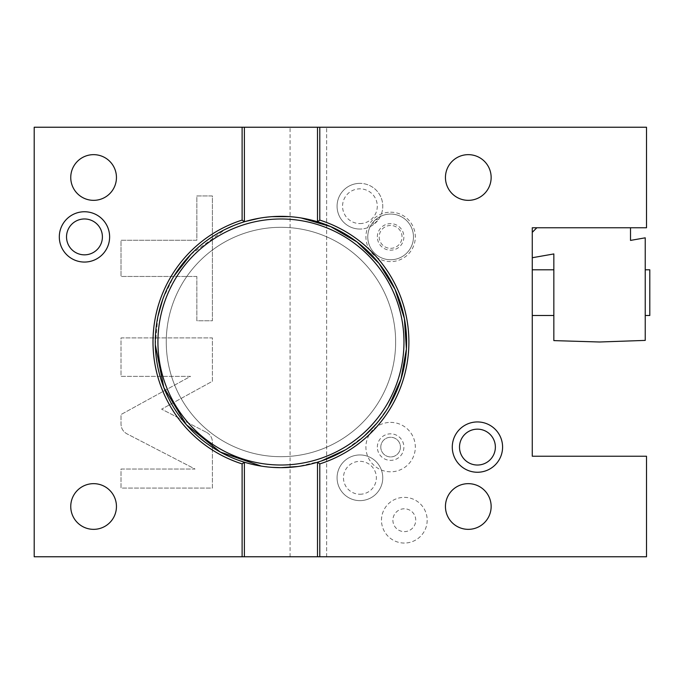 <?xml version="1.0" encoding="UTF-8"?>
<svg xmlns="http://www.w3.org/2000/svg" width="684" height="684" viewBox="0 0 684 684"><rect width="100%" height="100%" fill="white"/><g stroke="black" fill="none" stroke-linecap="round" stroke-linejoin="round"><path stroke-width="0.51" stroke-dasharray="3.42 2.56" d="M93.605 200.344A22.846 22.846 0 0 0 116.451 177.498A22.846 22.846 0 0 0 93.605 154.652A22.846 22.846 0 0 0 70.751 177.498A22.846 22.846 0 0 0 93.605 200.344M93.605 529.348A22.846 22.846 0 0 0 116.451 506.502A22.846 22.846 0 0 0 93.605 483.656A22.846 22.846 0 0 0 70.751 506.502A22.846 22.846 0 0 0 93.605 529.348M244.393 462.222A125.659 125.659 0 0 1 244.393 221.778L244.393 221.778A125.659 125.659 0 0 1 406.612 342A125.659 125.659 0 0 1 317.504 462.222L317.504 462.222A125.659 125.659 0 0 1 244.393 462.222L244.393 462.222M406.612 342A125.659 125.659 0 0 1 280.953 467.659A125.659 125.659 0 0 1 155.294 342A125.659 125.659 0 0 1 280.953 216.341A125.659 125.659 0 0 1 406.612 342A125.659 125.659 0 0 1 280.953 467.659A125.659 125.659 0 0 1 155.294 342A125.659 125.659 0 0 1 280.953 216.341A125.659 125.659 0 0 1 406.612 342M532.272 257.731L532.272 456.237L646.508 456.237L646.508 556.767L34.2 556.767L34.2 127.233L646.508 127.233L646.508 227.763L532.272 227.763L532.272 257.731L553.843 253.935L553.843 340.606L599.535 342L645.234 340.401L645.234 237.818L630.511 240.409L630.511 227.763M468.292 529.348A22.846 22.846 0 0 0 491.146 506.502A22.846 22.846 0 0 0 468.292 483.656A22.846 22.846 0 0 0 445.446 506.502A22.846 22.846 0 0 0 468.292 529.348M468.292 200.344A22.846 22.846 0 0 0 491.146 177.498A22.846 22.846 0 0 0 468.292 154.652A22.846 22.846 0 0 0 445.446 177.498A22.846 22.846 0 0 0 468.292 200.344M532.272 315.495L532.272 269.804L532.272 315.495L532.272 269.804L532.272 315.495L553.843 315.495L553.843 269.804L553.843 315.495M326.644 556.767L326.644 127.233L326.644 556.767M532.272 232.338L536.837 227.763M390.615 422.387A24.709 24.709 0 0 1 415.325 447.097A24.709 24.709 0 0 1 390.615 471.806A24.709 24.709 0 0 1 365.906 447.097A24.709 24.709 0 0 1 390.615 422.387M359.921 223.574A17.365 17.365 0 0 0 377.286 206.209A17.365 17.365 0 0 0 359.921 188.844A17.365 17.365 0 0 0 342.556 206.209A17.365 17.365 0 0 0 359.921 223.574M390.615 212.194A24.709 24.709 0 0 1 415.325 236.903A24.709 24.709 0 0 1 390.615 261.613A24.709 24.709 0 0 1 365.906 236.903A24.709 24.709 0 0 1 390.615 212.194M359.921 494.241A16.45 16.45 0 0 0 376.371 477.791A16.45 16.45 0 0 0 359.921 461.341A16.45 16.45 0 0 0 343.471 477.791A16.45 16.45 0 0 0 359.921 494.241M404.321 543.053A22.846 22.846 0 0 1 381.475 520.208A22.846 22.846 0 0 1 404.321 497.362A22.846 22.846 0 0 1 427.175 520.208A22.846 22.846 0 0 1 404.321 543.053A22.846 22.846 0 0 1 381.475 520.208A22.846 22.846 0 0 1 404.321 497.362A22.846 22.846 0 0 1 427.175 520.208A22.846 22.846 0 0 1 404.321 543.053M645.234 315.495L645.234 269.804L645.234 315.495M649.8 315.495L649.8 269.804M532.272 269.804L553.843 269.804M206.457 432.339C210.279 434.485 212.262 437.743 212.408 442.12L212.408 488.06L121.017 488.06L121.017 469.044L195.051 469.044L126.968 433.844C123.146 431.698 121.162 428.44 121.017 424.054L121.017 414.53L190.528 376.371L121.017 376.371L121.017 337.913L212.408 337.913L212.408 381.27L161.612 409.152L206.457 432.339C210.279 434.485 212.262 437.743 212.408 442.12L212.408 488.06L121.017 488.06L121.017 469.044L195.051 469.044L126.968 433.844C123.146 431.698 121.162 428.44 121.017 424.054L121.017 414.53L190.528 376.371L121.017 376.371L121.017 337.913L212.408 337.913L212.408 381.27L161.612 409.152L206.457 432.339M196.847 276.456L121.017 276.456L121.017 240.255L196.847 240.255L196.847 195.949L212.408 195.949L212.408 320.762L196.847 320.762L196.847 276.456L121.017 276.456L121.017 240.255L196.847 240.255L196.847 195.949L212.408 195.949L212.408 320.762L196.847 320.762L196.847 276.456M377.346 447.097A13.27 13.27 0 0 1 390.615 433.827A13.27 13.27 0 0 1 403.885 447.097A13.27 13.27 0 0 1 390.615 460.366A13.27 13.27 0 0 1 377.346 447.097M380.791 447.097A9.824 9.824 0 0 0 390.615 456.921A9.824 9.824 0 0 0 400.439 447.097A9.824 9.824 0 0 0 390.615 437.273A9.824 9.824 0 0 0 380.791 447.097A9.824 9.824 0 0 0 390.615 456.921A9.824 9.824 0 0 0 400.439 447.097A9.824 9.824 0 0 0 390.615 437.273A9.824 9.824 0 0 0 380.791 447.097M378.526 219.47A22.846 22.846 0 0 0 359.921 183.363A22.846 22.846 0 0 1 382.766 206.209A22.846 22.846 0 0 1 359.921 229.054A22.846 22.846 0 0 0 373.182 224.814L378.526 219.47C374.721 219.179 372.934 220.966 373.182 224.814M377.346 236.903A13.27 13.27 0 0 1 390.615 223.634A13.27 13.27 0 0 1 403.885 236.903A13.27 13.27 0 0 1 390.615 250.173A13.27 13.27 0 0 1 377.346 236.903M390.615 248.326A11.423 11.423 0 0 0 402.038 236.903A11.423 11.423 0 0 0 390.615 225.481A11.423 11.423 0 0 0 379.192 236.903A11.423 11.423 0 0 0 390.615 248.326A11.423 11.423 0 0 0 402.038 236.903A11.423 11.423 0 0 0 390.615 225.481A11.423 11.423 0 0 0 379.192 236.903A11.423 11.423 0 0 0 390.615 248.326M390.615 259.749A22.846 22.846 0 0 1 367.77 236.903A22.846 22.846 0 0 1 390.615 214.058A22.846 22.846 0 0 1 413.461 236.903A22.846 22.846 0 0 1 390.615 259.749A22.846 22.846 0 0 0 413.461 236.903A22.846 22.846 0 0 0 390.615 214.058A22.846 22.846 0 0 0 367.77 236.903A22.846 22.846 0 0 0 390.615 259.749M359.921 229.054A22.846 22.846 0 0 1 337.075 206.209A22.846 22.846 0 0 1 359.921 183.363A22.846 22.846 0 0 0 337.075 206.209A22.846 22.846 0 0 0 359.921 229.054M359.921 500.637A22.846 22.846 0 0 0 382.766 477.791A22.846 22.846 0 0 0 359.921 454.946A22.846 22.846 0 0 0 337.075 477.791A22.846 22.846 0 0 0 359.921 500.637A22.846 22.846 0 0 1 337.075 477.791A22.846 22.846 0 0 1 359.921 454.946A22.846 22.846 0 0 1 382.766 477.791A22.846 22.846 0 0 1 359.921 500.637M392.898 520.208A11.423 11.423 0 0 0 404.321 531.63A11.423 11.423 0 0 0 415.744 520.208A11.423 11.423 0 0 0 404.321 508.785A11.423 11.423 0 0 0 392.898 520.208A11.423 11.423 0 0 0 404.321 531.63A11.423 11.423 0 0 0 415.744 520.208A11.423 11.423 0 0 0 404.321 508.785A11.423 11.423 0 0 0 392.898 520.208M395.643 342A114.69 114.69 0 0 1 280.953 456.69A114.69 114.69 0 0 1 166.255 342A114.69 114.69 0 0 1 280.953 227.31A114.69 114.69 0 0 1 395.643 342A114.69 114.69 0 0 0 280.953 227.31A114.69 114.69 0 0 0 166.255 342A114.69 114.69 0 0 1 280.953 227.31A114.69 114.69 0 0 1 395.643 342A114.69 114.69 0 0 1 280.953 456.69A114.69 114.69 0 0 1 166.255 342A114.69 114.69 0 0 0 280.953 456.69A114.69 114.69 0 0 0 395.643 342A114.69 114.69 0 0 0 280.953 227.31A114.69 114.69 0 0 0 166.255 342A114.69 114.69 0 0 0 280.953 456.69A114.69 114.69 0 0 0 395.643 342M290.084 556.767L290.084 127.233M289.785 216.648L301.259 217.991M388.435 407.091L376.499 423.61M364.589 435.785L345.292 449.935M321.232 461.025L297.942 466.505M272.42 467.369L261.433 466.137M155.319 344.787L157.901 316.521M162.809 299.182L173.736 276.464M190.81 254.448L225.669 229.157M233.714 225.558L245.693 221.385M259.552 218.179L272.138 216.648"/><path stroke-width="1.03" d="M244.393 221.778L244.393 127.233L317.504 127.233L317.504 221.778L317.504 127.233L319.787 127.233L319.787 220.094A127.942 127.942 0 0 1 319.787 463.906L319.787 556.767L242.11 556.767L242.11 463.906A127.942 127.942 0 0 1 242.11 220.094L242.11 127.233L244.393 127.233L244.393 221.778L242.11 220.094M242.11 556.767L34.2 556.767L34.2 127.233L242.11 127.233M84.465 262.058A25.154 25.154 0 0 1 59.311 236.903A25.154 25.154 0 0 1 84.465 211.749A25.154 25.154 0 0 1 109.62 236.903A25.154 25.154 0 0 1 84.465 262.058M244.393 556.767L244.393 462.222L244.393 556.767M242.11 463.906L244.393 462.222M319.787 127.233L646.508 127.233L646.508 227.763L532.272 227.763L532.272 456.237L646.508 456.237L646.508 556.767L319.787 556.767M319.787 220.094L317.504 221.778M317.504 462.222L317.504 556.767L317.504 462.222L319.787 463.906M477.432 472.251A25.154 25.154 0 0 1 452.278 447.097A25.154 25.154 0 0 1 477.432 421.942A25.154 25.154 0 0 1 502.586 447.097A25.154 25.154 0 0 1 477.432 472.251M532.272 257.731L553.843 253.935L553.843 340.606L599.535 342L645.234 340.401L645.234 237.818L630.511 240.409L630.511 227.763M532.272 232.338L536.837 227.763M645.234 315.495L649.8 315.495L649.8 269.804L645.234 269.804M532.272 315.495L553.843 315.495M532.272 269.804L553.843 269.804M468.292 529.348A22.846 22.846 0 0 0 491.146 506.502A22.846 22.846 0 0 0 468.292 483.656A22.846 22.846 0 0 0 445.446 506.502A22.846 22.846 0 0 0 468.292 529.348M468.292 200.344A22.846 22.846 0 0 0 491.146 177.498A22.846 22.846 0 0 0 468.292 154.652A22.846 22.846 0 0 0 445.446 177.498A22.846 22.846 0 0 0 468.292 200.344M477.432 465.034A17.938 17.938 0 0 1 459.503 447.097A17.938 17.938 0 0 1 477.432 429.159A17.938 17.938 0 0 1 495.37 447.097A17.938 17.938 0 0 1 477.432 465.034M406.612 342A125.659 125.659 0 0 1 280.953 467.659A125.659 125.659 0 0 1 155.294 342A125.659 125.659 0 0 1 280.953 216.341A125.659 125.659 0 0 1 406.612 342M403.97 342A123.017 123.017 0 0 0 280.953 218.983A123.017 123.017 0 0 0 157.927 342A123.017 123.017 0 0 0 280.953 465.017A123.017 123.017 0 0 0 403.97 342M93.605 200.344A22.846 22.846 0 0 0 116.451 177.498A22.846 22.846 0 0 0 93.605 154.652A22.846 22.846 0 0 0 70.751 177.498A22.846 22.846 0 0 0 93.605 200.344M93.605 529.348A22.846 22.846 0 0 0 116.451 506.502A22.846 22.846 0 0 0 93.605 483.656A22.846 22.846 0 0 0 70.751 506.502A22.846 22.846 0 0 0 93.605 529.348M84.465 254.841A17.938 17.938 0 0 1 66.528 236.903A17.938 17.938 0 0 1 84.465 218.966A17.938 17.938 0 0 1 102.403 236.903A17.938 17.938 0 0 1 84.465 254.841M272.138 216.648L289.785 216.648M301.259 217.991L330.628 226.575L357.057 242.008L378.97 263.366L395.07 289.392L404.398 318.53L406.407 349.071L400.978 379.184L388.435 407.091M376.499 423.61L364.589 435.785M345.292 449.935L321.232 461.025M297.942 466.505L280.953 467.659L272.42 467.369M261.433 466.137L220.257 452.03L186.356 424.721L163.809 387.486L155.319 344.787M157.901 316.521L162.809 299.182M173.736 276.464L190.81 254.448M225.669 229.157L233.714 225.558M245.693 221.385L259.552 218.179"/></g></svg>
